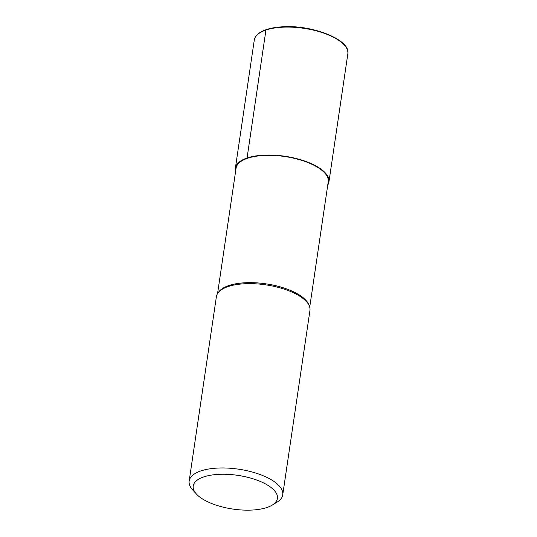<?xml version="1.0" encoding="UTF-8"?>
<svg xmlns="http://www.w3.org/2000/svg" width="537" height="537" viewBox="0 0 537 537"><rect width="100%" height="100%" fill="white"/><g stroke="black" fill="none" stroke-linecap="round" stroke-linejoin="round"><path stroke-width="0.81" d="M196.361 493.973L192.662 489.885A47.283 18.929 8.4 0 1 189.172 481.011L216.391 296.686A47.283 18.929 8.4 0 1 218.129 292.752L218.989 291.638A46.578 18.647 8.4 0 1 266.09 283.858A46.578 18.647 8.4 0 1 308.916 304.915L309.419 306.244A47.283 18.929 8.4 0 1 309.943 310.5L282.731 494.825A47.283 18.929 8.4 0 1 276.817 502.31M217.566 293.558L236.079 168.188A46.578 18.647 8.4 0 1 284.878 156.549A46.578 18.647 8.4 0 1 328.235 181.795L309.721 307.164M218.129 292.752A47.283 18.929 8.4 0 1 265.943 284.865A47.283 18.929 8.4 0 1 309.419 306.244M189.172 481.011A47.283 18.929 8.4 0 1 238.71 469.19A47.283 18.929 8.4 0 1 282.731 494.825M266.909 507.499A42.557 17.036 8.4 0 1 196.354 493.973A42.557 17.036 8.4 0 1 237.804 475.352A42.557 17.036 8.4 0 1 272.098 505.163A42.557 17.036 8.4 0 1 266.909 507.499M235.602 171.424A47.283 18.929 8.4 0 1 235.381 168.088A47.283 18.929 8.4 0 1 284.919 156.267A47.283 18.929 8.4 0 1 328.933 181.902A47.283 18.929 8.4 0 1 327.758 185.03M266.567 29.656A0.712 0.51 71.4 0 0 265.949 30.045L247.054 158.006L247.577 158.261M235.381 168.088L254.276 40.127A47.283 18.929 8.4 0 1 303.814 28.307A47.283 18.929 8.4 0 1 347.828 53.948L328.933 181.902M272.098 505.163L276.817 502.317M254.276 40.127C254.968 36.133 258.163 32.932 263.848 30.535C268.641 28.542 274.615 27.313 281.757 26.85C311.896 24.38 351.211 39.852 347.828 53.948"/></g></svg>
